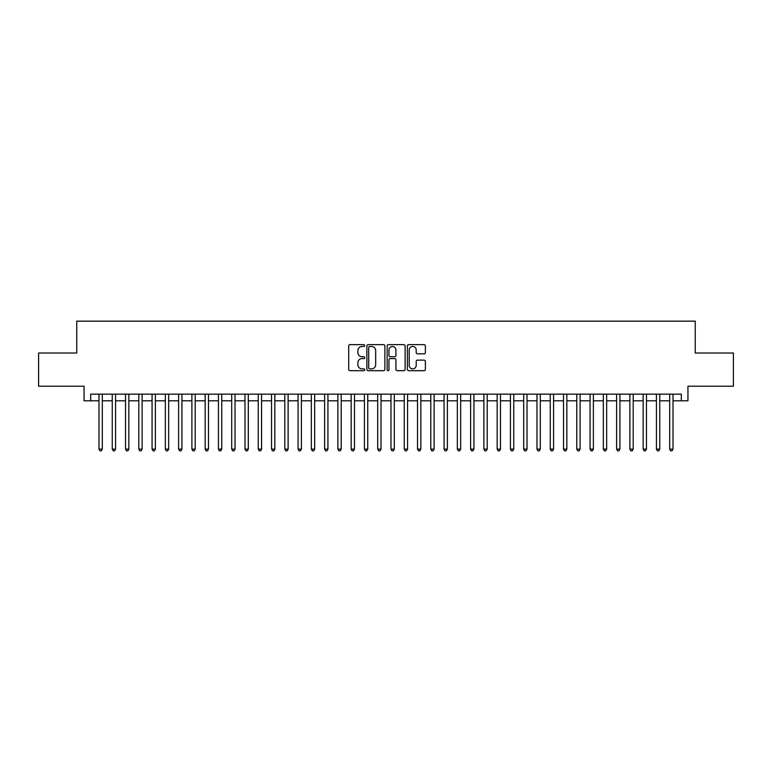 <?xml version="1.0" encoding="UTF-8"?>
<svg xmlns="http://www.w3.org/2000/svg" width="772" height="772" viewBox="0 0 772 772"><rect width="100%" height="100%" fill="white"/><g stroke="black" fill="none" stroke-linecap="round" stroke-linejoin="round"><path stroke-width="1.16" d="M364.76 345.547A0.917 0.917 0 0 0 363.853 344.64L350.015 344.64A1.303 1.303 0 0 0 348.712 345.943L348.712 369.392A1.303 1.303 0 0 0 350.015 370.695L363.853 370.695A0.917 0.917 0 0 0 364.76 369.778A0.917 0.917 0 0 0 363.853 368.871L362.058 368.871A4.169 4.169 0 0 1 357.89 364.702L357.89 362.743A4.169 4.169 0 0 1 362.058 358.575L363.853 358.575A0.917 0.917 0 0 0 364.76 357.668A0.917 0.917 0 0 0 363.853 356.751L362.058 356.751A4.169 4.169 0 0 1 357.89 352.582L357.89 350.633A4.169 4.169 0 0 1 362.058 346.464L363.853 346.464A0.917 0.917 0 0 0 364.76 345.547M424.069 353.817A1.303 1.303 0 0 0 425.372 352.514L425.372 345.943A1.303 1.303 0 0 0 424.069 344.64L408.697 344.64A1.303 1.303 0 0 0 407.394 345.943L407.394 369.392A1.303 1.303 0 0 0 408.697 370.695L424.069 370.695A1.303 1.303 0 0 0 425.372 369.392L425.372 361.441A1.303 1.303 0 0 0 424.069 360.138L417.498 360.138A1.303 1.303 0 0 0 416.195 361.441L416.195 365.378A3.484 3.484 0 0 1 412.711 368.871A3.484 3.484 0 0 1 409.218 365.378L409.218 349.948A3.484 3.484 0 0 1 412.711 346.464A3.484 3.484 0 0 1 416.195 349.948L416.195 352.514A1.303 1.303 0 0 0 417.498 353.817L424.069 353.817M90.691 400.803L90.691 394.164L681.309 394.164L681.309 400.803L687.939 400.803L687.939 386.203L733.4 386.203L733.4 353.016L695.244 353.016L695.244 321.162L76.756 321.162L76.756 353.016L38.6 353.016L38.6 386.203L84.061 386.203L84.061 400.803L98.99 400.803M384.861 345.943A1.303 1.303 0 0 0 383.559 344.64L368.186 344.64A1.303 1.303 0 0 0 366.883 345.943L366.883 369.392A1.303 1.303 0 0 0 368.186 370.695L383.559 370.695A1.303 1.303 0 0 0 384.861 369.392L384.861 345.943M388.441 344.64L403.814 344.64A1.303 1.303 0 0 1 405.117 345.943L405.117 369.392A1.303 1.303 0 0 1 403.814 370.695L397.233 370.695A1.303 1.303 0 0 1 395.93 369.392L395.93 359.877A1.303 1.303 0 0 0 394.627 358.575L390.265 358.575A1.303 1.303 0 0 0 388.963 359.877L388.963 369.778A0.917 0.917 0 0 1 388.055 370.695A0.917 0.917 0 0 1 387.139 369.778L387.139 345.943A1.303 1.303 0 0 1 388.441 344.64M102.309 400.803L112.258 400.803M115.578 400.803L125.537 400.803M128.847 400.803L138.806 400.803M142.125 400.803L152.074 400.803M155.394 400.803L165.353 400.803M168.672 400.803L178.621 400.803M181.941 400.803L191.89 400.803M195.21 400.803L205.169 400.803M208.488 400.803L218.437 400.803M221.757 400.803L231.706 400.803M235.026 400.803L244.985 400.803M248.304 400.803L258.253 400.803M261.573 400.803L271.532 400.803M274.842 400.803L284.8 400.803M288.12 400.803L298.069 400.803M301.389 400.803L311.348 400.803M314.658 400.803L324.616 400.803M327.936 400.803L337.885 400.803M341.205 400.803L351.163 400.803M354.483 400.803L364.432 400.803M367.752 400.803L377.701 400.803M381.021 400.803L390.979 400.803M394.299 400.803L404.248 400.803M407.568 400.803L417.517 400.803M420.837 400.803L430.795 400.803M434.115 400.803L444.064 400.803M447.384 400.803L457.342 400.803M460.652 400.803L470.611 400.803M473.931 400.803L483.88 400.803M487.2 400.803L497.158 400.803M500.468 400.803L510.427 400.803M513.747 400.803L523.696 400.803M527.015 400.803L536.974 400.803M540.294 400.803L550.243 400.803M553.563 400.803L563.512 400.803M566.831 400.803L576.79 400.803M580.11 400.803L590.059 400.803M593.378 400.803L603.328 400.803M606.647 400.803L616.606 400.803M619.926 400.803L629.875 400.803M633.194 400.803L643.153 400.803M646.463 400.803L656.422 400.803M659.742 400.803L669.691 400.803M673.01 400.803L681.309 400.803M369.614 346.464A0.917 0.917 0 0 0 368.707 347.371L368.707 367.954A0.917 0.917 0 0 0 369.614 368.871L371.506 368.871A4.169 4.169 0 0 0 375.675 364.702L375.675 350.633A4.169 4.169 0 0 0 371.506 346.464L369.614 346.464M395.93 350.005A3.484 3.484 0 0 0 392.446 346.522A3.484 3.484 0 0 0 388.963 350.005L388.963 355.448A1.303 1.303 0 0 0 390.265 356.751L394.627 356.751A1.303 1.303 0 0 0 395.93 355.448L395.93 350.005M102.309 394.164L102.309 449.111L98.99 449.111L98.99 394.164M102.309 449.111L101.315 450.838L99.984 450.838L98.99 449.111M115.578 394.164L115.578 449.111L112.258 449.111L112.258 394.164M115.578 449.111L114.584 450.838L113.252 450.838L112.258 449.111M128.847 394.164L128.847 449.111L125.537 449.111L125.537 394.164M128.847 449.111L127.853 450.838L126.531 450.838L125.537 449.111M142.125 394.164L142.125 449.111L138.806 449.111L138.806 394.164M142.125 449.111L141.131 450.838L139.8 450.838L138.806 449.111M155.394 394.164L155.394 449.111L152.074 449.111L152.074 394.164M155.394 449.111L154.4 450.838L153.068 450.838L152.074 449.111M168.672 394.164L168.672 449.111L165.353 449.111L165.353 394.164M168.672 449.111L167.669 450.838L166.347 450.838L165.353 449.111M181.941 394.164L181.941 449.111L178.621 449.111L178.621 394.164M181.941 449.111L180.947 450.838L179.615 450.838L178.621 449.111M195.21 394.164L195.21 449.111L191.89 449.111L191.89 394.164M195.21 449.111L194.216 450.838L192.894 450.838L191.89 449.111M208.488 394.164L208.488 449.111L205.169 449.111L205.169 394.164M208.488 449.111L207.485 450.838L206.163 450.838L205.169 449.111M221.757 394.164L221.757 449.111L218.437 449.111L218.437 394.164M221.757 449.111L220.763 450.838L219.431 450.838L218.437 449.111M235.026 394.164L235.026 449.111L231.706 449.111L231.706 394.164M235.026 449.111L234.032 450.838L232.71 450.838L231.706 449.111M248.304 394.164L248.304 449.111L244.985 449.111L244.985 394.164M248.304 449.111L247.31 450.838L245.978 450.838L244.985 449.111M261.573 394.164L261.573 449.111L258.253 449.111L258.253 394.164M261.573 449.111L260.579 450.838L259.247 450.838L258.253 449.111M274.842 394.164L274.842 449.111L271.532 449.111L271.532 394.164M274.842 449.111L273.848 450.838L272.526 450.838L271.532 449.111M288.12 394.164L288.12 449.111L284.8 449.111L284.8 394.164M288.12 449.111L287.126 450.838L285.794 450.838L284.8 449.111M301.389 394.164L301.389 449.111L298.069 449.111L298.069 394.164M301.389 449.111L300.395 450.838L299.063 450.838L298.069 449.111M314.658 394.164L314.658 449.111L311.348 449.111L311.348 394.164M314.658 449.111L313.664 450.838L312.342 450.838L311.348 449.111M327.936 394.164L327.936 449.111L324.616 449.111L324.616 394.164M327.936 449.111L326.942 450.838L325.61 450.838L324.616 449.111M341.205 394.164L341.205 449.111L337.885 449.111L337.885 394.164M341.205 449.111L340.211 450.838L338.879 450.838L337.885 449.111M354.483 394.164L354.483 449.111L351.163 449.111L351.163 394.164M354.483 449.111L353.479 450.838L352.157 450.838L351.163 449.111M367.752 394.164L367.752 449.111L364.432 449.111L364.432 394.164M367.752 449.111L366.758 450.838L365.426 450.838L364.432 449.111M381.021 394.164L381.021 449.111L377.701 449.111L377.701 394.164M381.021 449.111L380.027 450.838L378.705 450.838L377.701 449.111M394.299 394.164L394.299 449.111L390.979 449.111L390.979 394.164M394.299 449.111L393.295 450.838L391.973 450.838L390.979 449.111M407.568 394.164L407.568 449.111L404.248 449.111L404.248 394.164M407.568 449.111L406.574 450.838L405.242 450.838L404.248 449.111M420.837 394.164L420.837 449.111L417.517 449.111L417.517 394.164M420.837 449.111L419.843 450.838L418.52 450.838L417.517 449.111M434.115 394.164L434.115 449.111L430.795 449.111L430.795 394.164M434.115 449.111L433.121 450.838L431.789 450.838L430.795 449.111M447.384 394.164L447.384 449.111L444.064 449.111L444.064 394.164M447.384 449.111L446.39 450.838L445.058 450.838L444.064 449.111M460.652 394.164L460.652 449.111L457.342 449.111L457.342 394.164M460.652 449.111L459.658 450.838L458.336 450.838L457.342 449.111M473.931 394.164L473.931 449.111L470.611 449.111L470.611 394.164M473.931 449.111L472.937 450.838L471.605 450.838L470.611 449.111M487.2 394.164L487.2 449.111L483.88 449.111L483.88 394.164M487.2 449.111L486.206 450.838L484.874 450.838L483.88 449.111M500.468 394.164L500.468 449.111L497.158 449.111L497.158 394.164M500.468 449.111L499.474 450.838L498.152 450.838L497.158 449.111M513.747 394.164L513.747 449.111L510.427 449.111L510.427 394.164M513.747 449.111L512.753 450.838L511.421 450.838L510.427 449.111M527.015 394.164L527.015 449.111L523.696 449.111L523.696 394.164M527.015 449.111L526.022 450.838L524.69 450.838L523.696 449.111M540.294 394.164L540.294 449.111L536.974 449.111L536.974 394.164M540.294 449.111L539.29 450.838L537.968 450.838L536.974 449.111M553.563 394.164L553.563 449.111L550.243 449.111L550.243 394.164M553.563 449.111L552.569 450.838L551.237 450.838L550.243 449.111M566.831 394.164L566.831 449.111L563.512 449.111L563.512 394.164M566.831 449.111L565.837 450.838L564.515 450.838L563.512 449.111M580.11 394.164L580.11 449.111L576.79 449.111L576.79 394.164M580.11 449.111L579.106 450.838L577.784 450.838L576.79 449.111M593.378 394.164L593.378 449.111L590.059 449.111L590.059 394.164M593.378 449.111L592.385 450.838L591.053 450.838L590.059 449.111M606.647 394.164L606.647 449.111L603.328 449.111L603.328 394.164M606.647 449.111L605.653 450.838L604.331 450.838L603.328 449.111M619.926 394.164L619.926 449.111L616.606 449.111L616.606 394.164M619.926 449.111L618.932 450.838L617.6 450.838L616.606 449.111M633.194 394.164L633.194 449.111L629.875 449.111L629.875 394.164M633.194 449.111L632.2 450.838L630.869 450.838L629.875 449.111M646.463 394.164L646.463 449.111L643.153 449.111L643.153 394.164M646.463 449.111L645.469 450.838L644.147 450.838L643.153 449.111M659.742 394.164L659.742 449.111L656.422 449.111L656.422 394.164M659.742 449.111L658.748 450.838L657.416 450.838L656.422 449.111M673.01 394.164L673.01 449.111L669.691 449.111L669.691 394.164M673.01 449.111L672.016 450.838L670.685 450.838L669.691 449.111"/></g></svg>
